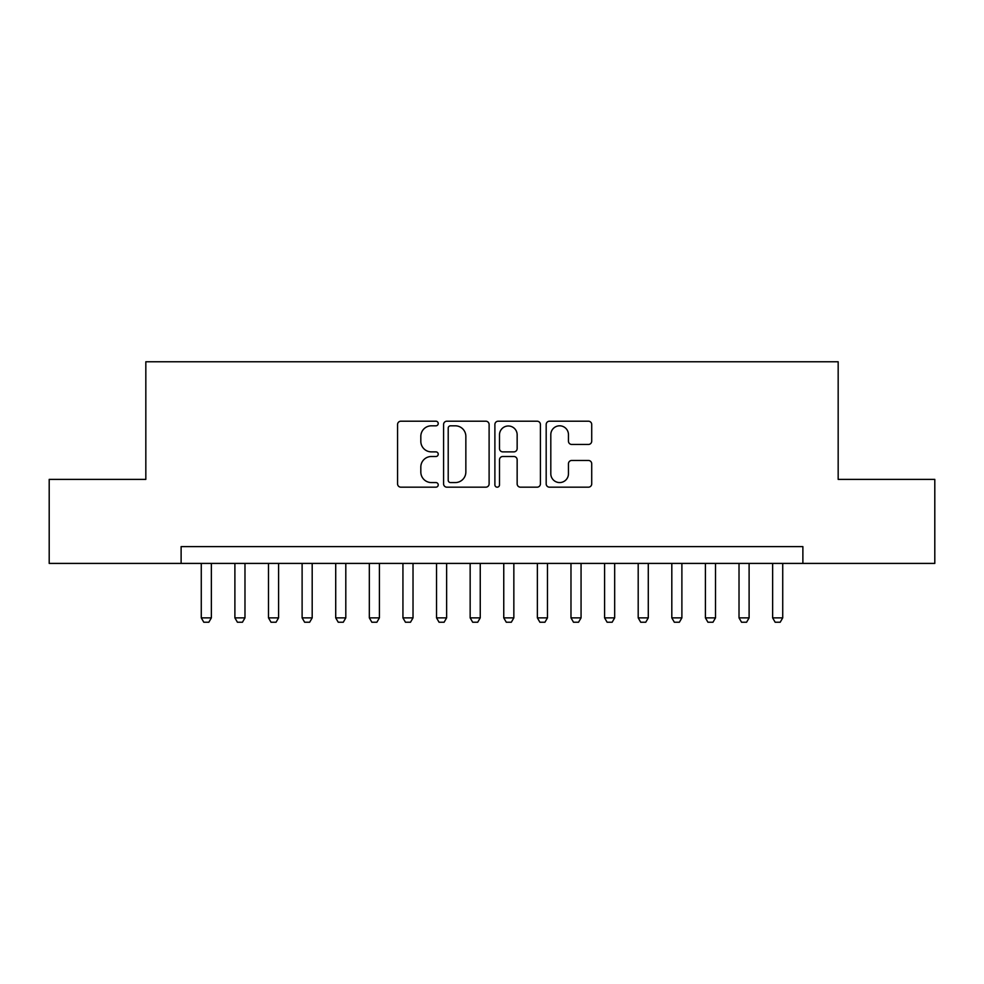 <?xml version="1.0" encoding="UTF-8"?>
<svg xmlns="http://www.w3.org/2000/svg" width="984" height="984" viewBox="0 0 984 984"><rect width="100%" height="100%" fill="white"/><g stroke="black" fill="none" stroke-linecap="round" stroke-linejoin="round"><path stroke-width="1.48" d="M438.224 423.514A2.312 2.312 0 0 0 435.912 421.201L400.869 421.201A3.296 3.296 0 0 0 397.573 424.498L397.573 483.882A3.296 3.296 0 0 0 400.869 487.178L435.912 487.178A2.312 2.312 0 0 0 438.224 484.866A2.312 2.312 0 0 0 435.912 482.566L431.386 482.566A10.553 10.553 0 0 1 420.82 472L420.82 467.056A10.553 10.553 0 0 1 431.386 456.502L435.912 456.502A2.312 2.312 0 0 0 438.224 454.19A2.312 2.312 0 0 0 435.912 451.877L431.386 451.877A10.553 10.553 0 0 1 420.82 441.324L420.82 436.379A10.553 10.553 0 0 1 431.386 425.814L435.912 425.814A2.312 2.312 0 0 0 438.224 423.514M588.407 444.461A3.296 3.296 0 0 0 591.716 441.164L591.716 424.498A3.296 3.296 0 0 0 588.407 421.201L549.49 421.201A3.296 3.296 0 0 0 546.182 424.498L546.182 483.882A3.296 3.296 0 0 0 549.49 487.178L588.407 487.178A3.296 3.296 0 0 0 591.716 483.882L591.716 463.759A3.296 3.296 0 0 0 588.407 460.463L571.753 460.463A3.296 3.296 0 0 0 568.457 463.759L568.457 473.734A8.819 8.819 0 0 1 559.625 482.566A8.819 8.819 0 0 1 550.806 473.734L550.806 434.645A8.819 8.819 0 0 1 559.625 425.814A8.819 8.819 0 0 1 568.457 434.645L568.457 441.164A3.296 3.296 0 0 0 571.753 444.461L588.407 444.461M181.118 563.414L49.2 563.414L49.2 479.392L145.829 479.392L145.829 361.768L838.171 361.768L838.171 479.392L934.8 479.392L934.8 563.414L802.882 563.414L802.882 546.612L181.118 546.612L181.118 563.414L802.882 563.414M489.109 424.498A3.296 3.296 0 0 0 485.813 421.201L446.884 421.201A3.296 3.296 0 0 0 443.587 424.498L443.587 483.882A3.296 3.296 0 0 0 446.884 487.178L485.813 487.178A3.296 3.296 0 0 0 489.109 483.882L489.109 424.498M498.187 421.201L537.116 421.201A3.296 3.296 0 0 1 540.413 424.498L540.413 483.882A3.296 3.296 0 0 1 537.116 487.178L520.45 487.178A3.296 3.296 0 0 1 517.154 483.882L517.154 459.799A3.296 3.296 0 0 0 513.857 456.502L502.799 456.502A3.296 3.296 0 0 0 499.503 459.799L499.503 484.866A2.312 2.312 0 0 1 497.191 487.178A2.312 2.312 0 0 1 494.891 484.866L494.891 424.498A3.296 3.296 0 0 1 498.187 421.201M450.512 425.814A2.312 2.312 0 0 0 448.212 428.126L448.212 480.253A2.312 2.312 0 0 0 450.512 482.566L455.297 482.566A10.553 10.553 0 0 0 465.85 472L465.85 436.379A10.553 10.553 0 0 0 455.297 425.814L450.512 425.814M517.154 434.805A8.819 8.819 0 0 0 508.334 425.986A8.819 8.819 0 0 0 499.503 434.805L499.503 448.581A3.296 3.296 0 0 0 502.799 451.877L513.857 451.877A3.296 3.296 0 0 0 517.154 448.581L517.154 434.805M201.277 563.414L201.277 617.866L211.363 617.866L211.363 563.414M211.363 617.866L208.842 622.232L203.799 622.232L201.277 617.866M234.893 563.414L234.893 617.866L244.979 617.866L244.979 563.414M244.979 617.866L242.458 622.232L237.415 622.232L234.893 617.866M268.497 563.414L268.497 617.866L278.583 617.866L278.583 563.414M278.583 617.866L276.061 622.232L271.018 622.232L268.497 617.866M302.113 563.414L302.113 617.866L312.186 617.866L312.186 563.414M312.186 617.866L309.665 622.232L304.634 622.232L302.113 617.866M335.716 563.414L335.716 617.866L345.802 617.866L345.802 563.414M345.802 617.866L343.281 622.232L338.238 622.232L335.716 617.866M369.332 563.414L369.332 617.866L379.406 617.866L379.406 563.414M379.406 617.866L376.884 622.232L371.841 622.232L369.332 617.866M402.936 563.414L402.936 617.866L413.022 617.866L413.022 563.414M413.022 617.866L410.5 622.232L405.457 622.232L402.936 617.866M436.539 563.414L436.539 617.866L446.625 617.866L446.625 563.414M446.625 617.866L444.104 622.232L439.061 622.232L436.539 617.866M470.155 563.414L470.155 617.866L480.241 617.866L480.241 563.414M480.241 617.866L477.72 622.232L472.677 622.232L470.155 617.866M503.759 563.414L503.759 617.866L513.845 617.866L513.845 563.414M513.845 617.866L511.323 622.232L506.28 622.232L503.759 617.866M537.375 563.414L537.375 617.866L547.461 617.866L547.461 563.414M547.461 617.866L544.939 622.232L539.896 622.232L537.375 617.866M570.978 563.414L570.978 617.866L581.064 617.866L581.064 563.414M581.064 617.866L578.543 622.232L573.5 622.232L570.978 617.866M604.594 563.414L604.594 617.866L614.668 617.866L614.668 563.414M614.668 617.866L612.159 622.232L607.116 622.232L604.594 617.866M638.198 563.414L638.198 617.866L648.284 617.866L648.284 563.414M648.284 617.866L645.762 622.232L640.719 622.232L638.198 617.866M671.814 563.414L671.814 617.866L681.887 617.866L681.887 563.414M681.887 617.866L679.366 622.232L674.335 622.232L671.814 617.866M705.417 563.414L705.417 617.866L715.503 617.866L715.503 563.414M715.503 617.866L712.982 622.232L707.939 622.232L705.417 617.866M739.021 563.414L739.021 617.866L749.107 617.866L749.107 563.414M749.107 617.866L746.585 622.232L741.542 622.232L739.021 617.866M772.637 563.414L772.637 617.866L782.723 617.866L782.723 563.414M782.723 617.866L780.201 622.232L775.158 622.232L772.637 617.866"/></g></svg>

